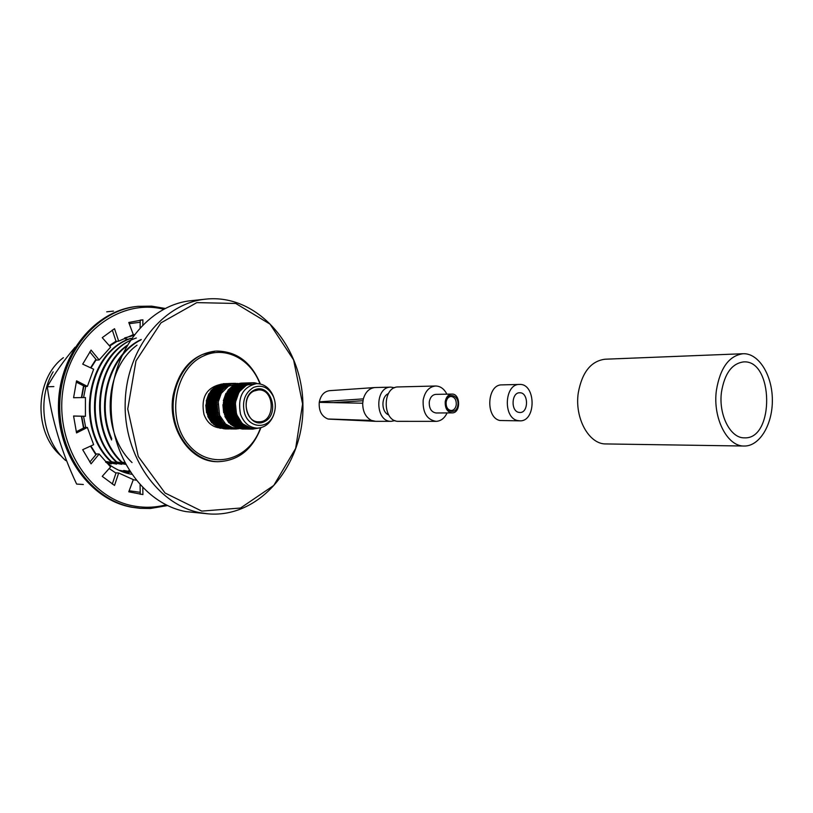 <?xml version="1.0" encoding="UTF-8"?>
<svg xmlns="http://www.w3.org/2000/svg" width="813" height="813" viewBox="0 0 813 813"><rect width="100%" height="100%" fill="white"/><g stroke="black" fill="none" stroke-linecap="round" stroke-linejoin="round"><path stroke-width="1.22" d="M518.511 412.323C510.574 410.595 511.651 392.384 519.659 392.77C528.613 392.14 528.867 412.923 519.903 412.516L518.511 412.323M517.383 420.504C502.739 417.404 504.66 383.797 519.416 384.447C535.98 383.228 536.458 421.652 519.863 420.849L517.383 420.504M519.863 420.849L499.822 420.504C485.209 417.445 487.119 384.244 501.845 384.884L519.416 384.447M721.477 392.09C724.556 373.584 731.893 363.523 743.489 361.917C773.742 359.336 774.738 439.67 744.423 437.841C730.43 438.41 718.346 414.772 721.477 392.09M716.395 390.382C720.135 367.933 729.027 355.718 743.062 353.726C758.539 352.994 772.167 374.783 772.35 399.529C772.777 424.264 759.688 446.378 744.2 446.032C727.249 446.672 712.564 417.963 716.395 390.382M744.2 446.032L606.02 443.939C589.039 444.498 574.425 418.177 578.267 392.913C582.027 372.324 590.929 361.104 604.974 359.224L743.062 353.726M66.32 460.565L65.507 460.422C42.713 439.924 36.788 399.122 53.15 371.805M65.507 460.422L66.341 460.636M137.011 345.19C103.708 369.265 100.629 432.912 132.041 462.567M140.822 339.986C110.477 354.986 95.751 402.882 111.757 438.756M141.238 339.468C109.857 354.031 94.552 403.563 111.605 439.985M126.472 346.328C93.78 370.484 91.036 432.983 122.062 462.17L124.806 462.973M126.98 345.454C93.332 368.96 89.877 432.577 121.381 462.15M136.36 337.995C92.895 351.805 79.867 427.953 116.808 461.967L125.426 464.152M129.968 340.606C90.294 358.736 81.432 429.803 116.127 461.936M131.411 338.462L131.117 338.391C87.753 352.151 74.766 427.912 111.594 461.764L121.767 464.294L106.442 461.56L116.605 464.081L105.629 462.14M131.117 338.391L130.446 338.442C87.093 352.202 74.105 427.912 110.924 461.733M128.312 339.316L125.263 338.848M121.137 471.255L128.891 472.577L118.779 470.239M130.039 471.926L123.678 470.473L129.765 471.51M129.358 470.859L128.647 470.707L129.277 470.727M106.452 462.709L111.483 463.867L107.245 463.166M125.527 464.335L111.594 461.764M125.07 463.481L116.808 461.967M124.633 462.638L122.062 462.17M118.769 470.239L130.263 472.262M63.394 357.669C34.431 379.122 33.303 432.994 61.422 456.215M200.486 512.79C158.301 505.198 123.546 456.205 125.192 402.445C126.422 348.665 163.555 303.086 205.852 299.123C257.375 293.595 302.7 346.104 302.924 405.321C304.164 464.518 260.14 518.135 208.494 513.877L200.486 512.79M208.494 513.877L186.004 511.611C144.064 504.09 109.562 455.737 111.188 402.689C112.428 349.61 149.307 304.611 191.36 300.658L205.852 299.123M217.61 461.703L216.766 461.672C189.805 461.764 166.95 427.76 173.189 395.088C179.195 368.675 193.27 354.021 215.404 351.104L202.569 354.478C182.813 363.279 170.029 389.925 173.769 415.545C177.366 441.195 196.695 461.113 217.61 461.703C238.016 461.062 252.447 449.721 260.922 427.679M201.776 511.103L165.039 493.003L138.271 456.51L127.732 409L135.974 360.921L160.964 322.863L196.827 302.619L235.74 303.462L270.028 324.133L293.595 359.905L302.599 403.929L295.647 448.4L273.788 485.432L240.546 508.023L201.776 511.103M142.793 487.82L142.915 494.578L128.779 491.804L133.322 479.629L118.668 472.993L114.521 485.442L102.225 476.347L110.568 466.947L99.135 454.03L91.056 463.837L82.682 449.691L93.637 444.681L87.367 427.455L76.544 432.933L73.577 415.992L85.416 416.286L85.426 397.537L73.587 397.72L76.564 380.819L87.377 386.388L93.647 369.224L82.702 364.122L91.086 350.068L99.156 359.935L110.588 347.141L102.245 337.669L114.531 328.706L118.678 341.165L133.322 334.671L128.779 322.476L142.905 319.844L142.814 324.722M140.243 320.088L140.1 327.548M112.285 330.058L116.046 341.369L118.678 341.165M89.806 351.856L96.544 360.088L99.156 359.935M76.239 382.069L84.786 386.47L87.377 386.388M73.587 416.063L85.416 416.286M87.367 427.455L84.776 427.435L76.239 431.754M99.135 454.03L96.534 453.949L89.816 462.089M118.668 472.993L116.035 472.861L112.296 484.081M140.08 484.955L140.253 494.304M140.283 320.088L142.905 319.844M115.964 473.095L109.166 468.522M95.883 454.731L90.497 446.113M83.515 428.065L81.381 416.256M81.402 397.598L83.546 385.84M90.589 367.791L95.934 359.336M109.277 345.647L115.995 341.196M132.397 334.946L134.206 334.6M136.005 480.178L133.291 479.711M140.212 492.312L129.165 490.767M129.226 323.676L140.202 322.243M131.615 474.274C122.661 472.739 114.145 468.715 106.066 462.221M85.69 427.435L83.546 416.286M83.576 397.567L85.761 386.439M133.515 335.525L124.694 337.903M117.153 341.287L109.653 346.084M96.229 359.692L90.954 367.964M83.861 386.002L81.727 397.587M81.717 416.266L83.83 427.912M90.863 445.951L96.178 454.376M83.322 484.487L76.625 484.07C61.544 452.028 51.768 419.599 47.286 386.795L53.871 386.571M113.495 311.105L106.706 311.816M75.142 347.161C63.658 360.738 54.369 373.95 47.286 386.795M219.164 416.49L223.118 422.872L220.282 419.894L219.164 416.49L219.591 415.26L225.577 424.02L232.589 427.628L236.105 428.004M225.709 425.331L231.725 428.431L227.975 427.201L225.709 425.331L225.577 424.02M235.679 429L238.89 428.695M237.172 383.726L235.201 383.299L230.486 384.193L235.038 383.309M227.447 385.636L222.213 390.362L224.032 387.73L227.447 385.636L228.453 386.175L221.258 393.34L218.25 401.896L219.591 415.26M220.171 393.492L217.589 400.829L217.986 397.029L220.171 393.492L221.258 393.34M217.122 404.803L217.925 412.76L216.604 408.827L217.122 404.803L218.006 404.01M236.065 384.275L228.453 386.175M212.325 422.77L211.756 422.851L207.813 416.53L210.181 419.894L210.658 419.538M211.756 422.851L210.181 419.894M220.496 428.187L218.006 426.825M220.323 428.349L217.843 427.14M224.612 383.655L222.925 383.858M223.971 383.665L222.904 383.766M210.913 391.226L216.075 385.982L214.215 388.401M210.852 390.657L213.921 388.014M206.654 401.663L206.248 401.022L208.829 393.756L207.894 397.232L208.484 397.496M206.248 401.022L207.894 397.232M205.791 404.955L206.583 412.831L205.791 404.955L206.36 404.447M206.705 406.937L206.258 402.974L207.63 399.092L206.705 406.937L207.274 407.476M219.358 386.795L221.644 385.057L225.394 383.939L219.307 387.212M230.292 383.472L224.764 384.376L229.53 383.482M228.392 383.533L226.705 383.746M222.803 384.64L226.685 383.645M227.904 383.533L222.874 384.437M223.646 384.132L221.156 385.362M220.201 386.063L217.986 388.299M217.417 387.262L221.014 385.077M223.504 384L219.754 385.118L217.467 386.856M219.835 385.87L216.431 387.943L214.673 391.134M214.612 390.555L217.681 387.913M218.311 386.114L216.095 388.35M215.394 389.305L213.23 392.069L213.687 392.425M212.782 391.175L215.801 387.964M217.955 385.921L214.551 388.004L212.732 390.606M214.845 389.203L211.969 392.1L211.024 396.063M210.801 395.403L213.23 392.069M213.514 389.356L211.35 392.11L211.807 392.466M211.35 393.624L210.699 393.716L209.774 397.201L210.364 397.455M209.144 396.104L208.921 395.443L211.35 392.11M212.965 389.254L210.089 392.14L208.921 395.443M210.699 393.716L208.524 397.222L208.524 401.632M208.128 400.992L209.774 397.201M208.829 393.756L209.469 393.665M208.301 398.776L207.63 399.092M208.138 403.045L207.518 402.953M228.91 428.949L223.473 427.862L229.103 428.949M218.108 425.301L224.093 428.38L220.364 427.16L218.057 424.864M213.423 421.439L218.575 426.307L215.191 424.142L213.494 420.829M207.112 410.89L209.561 418.258L207.437 414.711L207.528 410.25M209.693 416.52L213.636 422.851L210.811 419.894L209.927 415.85M207.163 408.848L206.522 408.929M207.234 413.167L206.583 412.831M209.032 408.837L208.402 408.909L208.463 412.821L207.152 408.929L208.23 404.417M208.463 412.821L209.114 413.156M209.276 414.467L208.697 414.701M210.232 418.37L209.561 418.258M211.167 414.457L210.577 414.691L211.441 418.258L209.317 414.701L209.408 410.23M211.441 418.258L212.112 418.37M214.205 422.77L213.636 422.851M214.429 419.528L213.941 419.894L215.516 422.862L212.691 419.894L211.807 415.839M215.516 422.862L216.085 422.77M218.667 423.766L220.465 426.317L217.081 424.152L215.384 420.829M223.677 426.855L225.994 428.39L222.264 427.171L219.947 424.864M231.461 428.959L227.914 428.746L225.292 427.628M231.898 428.969L229.225 428.624M232.406 428.969L231.105 428.908M226.502 383.594L224.815 383.807M220.912 384.691L224.794 383.706M226.004 383.594L220.984 384.498M221.756 384.193L219.266 385.423M215.536 387.323L219.134 385.138M221.614 384.051L217.864 385.179L215.587 386.907M225.374 427.872L229.185 428.756M219.998 425.311L223.514 427.181M215.313 421.439L218.351 424.152M211.573 416.51L213.941 419.894M207.661 404.935L208.402 408.909M208.982 410.88L210.577 414.691M210.018 403.014L209.398 402.923L208.585 406.917L208.128 402.943L210.171 398.736M208.585 406.917L209.154 407.455M210.923 408.817L210.282 408.888L210.343 412.811L209.032 408.909L210.12 404.386M210.343 412.811L210.994 413.146M213.047 414.447L212.467 414.681L213.331 418.248L211.197 414.691L211.299 410.209M213.331 418.248L214.002 418.36M216.319 419.528L215.831 419.894L217.406 422.862L214.581 419.894L213.697 415.829M217.406 422.862L217.986 422.78M220.567 423.766L222.356 426.327L218.971 424.152L217.274 420.829M225.587 426.866L227.894 428.4L224.154 427.181L221.847 424.874M233.372 428.979L229.815 428.766L227.193 427.638M233.809 428.979L231.136 428.634M234.317 428.99L233.016 428.918M227.274 427.882L231.095 428.776M221.898 425.321L225.425 427.191M217.203 421.439L220.242 424.162M213.463 416.51L215.831 419.894M210.872 410.86L212.467 414.681M209.51 399.051L209.398 402.923M209.541 404.904L210.282 408.888M212.244 397.415L211.654 397.161L210.008 400.951L210.404 397.181L213.24 393.583M210.008 400.951L210.404 401.602M211.908 402.984L211.278 402.892L210.465 406.896L210.018 402.913L212.061 398.695M210.465 406.896L211.034 407.435M212.813 408.797L212.173 408.868L212.223 412.791L210.913 408.888L212 404.366M212.223 412.791L212.884 413.136M214.947 414.437L214.358 414.671L215.221 418.248L213.087 414.681L213.189 410.189M215.221 418.248L215.892 418.36M218.219 419.528L217.732 419.894L219.307 422.862L216.471 419.894L215.597 415.819M219.307 422.862L219.876 422.78M222.467 423.776L224.266 426.337L220.872 424.162L219.175 420.829M227.498 426.876L229.805 428.421L226.065 427.191L223.758 424.884M235.282 428.99L231.725 428.776L229.103 427.648M234.967 428.99L233.016 428.786L233.28 427.77M234.957 428.969L234.307 427.923M229.185 427.892L233.016 428.786M223.799 425.331L227.335 427.201M219.104 421.439L222.152 424.162M215.354 416.5L217.732 419.894M212.762 410.85L214.358 414.671M211.431 404.884L212.173 408.868M212.579 393.665L211.654 397.161M211.39 399.02L211.278 402.892M215.577 392.374L215.12 392.018L212.691 395.352L213.849 392.049L217.284 389.254M212.691 395.352L212.915 396.022M214.134 397.384L213.545 397.12L211.898 400.921L212.295 397.14L215.13 393.533M211.898 400.921L212.295 401.571M213.799 402.963L213.169 402.862L212.356 406.876L211.898 402.882L213.951 398.665M212.356 406.876L212.925 407.415M214.703 408.776L214.063 408.858L214.124 412.78L212.803 408.868L213.9 404.335M214.124 412.78L214.784 413.126M216.847 414.427L216.258 414.66L217.122 418.238L214.988 414.671L215.079 410.169M217.122 418.238L217.793 418.36M220.13 419.518L219.632 419.894L221.207 422.872L218.372 419.894L217.498 415.809M221.207 422.872L221.786 422.78M221.004 421.439L226.166 426.347L222.772 424.173L221.075 420.829M224.053 424.173L224.784 423.288M217.254 416.49L219.632 419.894M214.652 410.829L216.258 414.66M213.321 404.854L214.063 408.858M213.28 398.98L213.169 402.862M216.736 389.153L215.12 392.018M214.469 393.624L213.545 397.12M219.886 388.248L216.502 390.504L218.321 387.892L222.091 386.002M216.502 390.504L216.563 391.083M217.478 392.333L217.01 391.968L214.581 395.311L215.74 391.998L219.185 389.203M214.581 395.311L214.805 395.992M216.034 397.344L215.445 397.079L213.789 400.89L214.185 397.11L217.02 393.492M213.789 400.89L214.195 401.541M215.699 402.933L215.069 402.831L214.256 406.846L213.799 402.852L215.852 398.624M214.256 406.846L214.825 407.394M216.614 408.756L215.963 408.837L216.024 412.77L214.703 408.848L215.801 404.305M216.024 412.77L216.685 413.116M216.563 410.819L219.022 418.238L216.888 414.66L216.99 410.159M219.022 418.238L219.703 418.349M218.158 414.65L219.225 414.224M215.221 404.833L215.963 408.837M215.181 398.949L215.069 402.831M216.37 393.583L215.445 397.079M221.736 385.809L219.581 387.862M218.626 389.102L217.01 391.968M224.947 385.25L221.248 386.744L223.534 385.006L227.437 384.01M221.786 388.197L218.402 390.453L220.221 387.842L223.992 385.951M218.402 390.453L218.453 391.033M219.378 392.283L218.91 391.927L216.471 395.27L217.64 391.957L221.085 389.153M216.471 395.27L216.695 395.951M217.935 397.303L217.345 397.039L215.689 400.86L216.085 397.069L218.921 393.441M215.689 400.86L216.095 401.51M217.081 398.909L216.156 406.825L215.699 402.821L217.752 398.583M216.156 406.825L216.725 407.374M216.969 402.811L218.108 402.974M227.294 428.878L228.595 428.949M218.27 393.533L217.345 397.039M220.821 391.876L222.437 389L219.54 391.907L218.382 395.23L220.821 391.876L221.725 392.588M220.526 389.051L218.91 391.927M227.294 383.878L224.815 384.966M223.636 385.758L221.482 387.801M230.516 383.624L231.431 383.431M226.857 385.189L223.158 386.683L225.435 384.945L229.347 383.96M223.697 388.147L220.303 390.403L222.122 387.791L225.902 385.89M220.303 390.403L220.364 390.992M222.437 389L222.996 389.102M218.382 395.23L218.606 395.911M228.097 428.939L227.325 428.918M221.502 427.608L225.425 428.593M221.583 427.851L227.213 428.939M225.404 428.868L226.695 428.929M225.536 385.697L223.382 387.75M232.203 383.411L230.496 383.523M229.205 383.817L226.715 384.905M232.427 383.563L233.341 383.37M231.116 383.756L225.059 386.632L227.345 384.884L231.258 383.899M228.626 384.844L229.103 385.84M226.197 428.929L225.425 428.908M227.65 428.939L225.384 428.736M216.177 424.853L219.886 426.835M222.386 428.207L219.734 427.15M216.217 425.301L218.484 427.15L222.203 428.37M219.612 427.597L223.534 428.583M219.693 427.831L225.323 428.918M234.114 383.35L232.406 383.462M236.99 383.421L237.914 383.533M225.76 428.918L223.494 428.715M211.614 420.829L214.886 423.756M217.081 426.103L214.571 424.142M211.543 421.439L213.311 424.142L216.685 426.297M207.813 416.53L208.047 415.86M235.028 400.524L235.404 396.673L237.63 393.086L235.028 400.524L235.689 401.612L235.445 403.756L234.561 404.559L234.022 408.654L235.364 412.638L236.38 413.167L237.04 415.179L236.613 416.419L240.597 422.902L237.721 419.884L236.613 416.419M234.398 402.537L234.49 398.583L233.077 402.557L233.565 406.622L234.398 402.537L235.546 402.709M246.908 382.933L242.111 383.838L247.691 382.923M248.869 382.872L243.991 383.98M244.683 383.33L240.882 384.468L238.595 386.236L244.825 383.472M247.955 383.075L244.073 383.777M244.296 384.671L246.644 383.269L242.843 384.407L240.506 386.612M241.014 385.23L237.559 387.354L235.75 390.006L241.39 385.433M244.154 384.366L240.557 386.175M235.811 390.606L235.75 390.006M241.146 387.669L240.821 387.252L242.975 385.179L239.52 387.293L237.772 390.555M237.914 388.573L234.987 391.52L233.839 394.894L237.914 388.573L238.483 388.685M240.821 387.252L237.711 389.955M234.063 395.596L233.839 394.894M239.185 392.161L238.27 391.439L235.8 394.844L236.949 391.48L240.455 388.624M238.27 391.439L239.876 388.523M235.658 393.126L233.443 396.714L233.067 400.565L235.658 393.126L236.339 393.035M235.8 394.844L236.024 395.555M235.364 396.957L234.744 396.683M233.483 401.236L233.067 400.565M247.935 382.974L249.652 382.852M255.038 383.685L254.499 382.791L252.741 382.74L248.006 383.655L247.579 384.874L245.953 385.657L244.947 385.118L239.672 389.905L239.805 391.236L238.717 392.933L237.63 393.086M234.49 398.583L235.181 398.248M234.154 407.181L233.565 406.622M234.032 408.573L233.361 408.654L232.599 404.589L232.061 408.665L234.083 413.004M233.189 404.051L232.599 404.589M234.408 409.986L234.276 414.569L237.142 418.319M236.674 414.122L235.597 414.569L233.961 410.667M234.246 414.325L233.636 414.579L232.01 410.687L232.325 414.579L235.181 418.329M232.447 410.006L232.01 410.687M234.896 415.728L235.76 419.884L239.215 422.811M237.569 419.498L237.061 419.884L234.642 416.429M235.597 419.498L235.099 419.884L232.691 416.439L233.798 419.884L237.254 422.811M232.935 415.738L232.691 416.439M236.553 420.819L238.25 424.213L242.091 426.215M239.896 423.807L239.561 424.223L236.481 421.449M237.935 423.807L237.599 424.213L234.52 421.449L236.288 424.213L240.13 426.205M234.601 420.819L234.52 421.449M239.225 424.925L241.532 427.282L245.496 428.349M243.006 426.947L239.266 425.392M234.561 404.559L235.364 412.638M241.044 426.937L237.315 425.382L239.581 427.272L243.534 428.339M242.66 427.729L248.422 429.091M246.644 428.736L242.741 427.984M244.683 428.725L246.461 429.071M247.894 429.081L247.376 429.081M245.933 429.071L245.414 429.071M244.642 428.868L246.258 429.071M240.872 427.272L243.351 428.512M237.599 424.213L239.713 426.408M235.099 419.884L236.664 422.902M233.636 414.579L234.49 418.207M233.361 408.654L233.402 412.648M250.841 382.811L245.963 383.929M249.926 383.014L246.034 383.716M246.613 385.311L246.126 384.305L242.518 386.124L244.804 384.346L248.768 383.35M246.126 384.305L248.615 383.208M249.906 382.913L251.624 382.791M244.947 385.118L241.491 387.242L239.672 389.905M233.087 402.669L232.437 402.567L232.528 398.624L231.126 402.587L232.193 407.201M233.219 398.289L232.528 398.624M232.071 408.593L231.4 408.675L230.638 404.62L230.109 408.685L232.122 413.014M231.227 404.081L230.638 404.62M232.284 414.335L231.675 414.589L230.049 410.697L230.364 414.589L233.219 418.329M230.486 410.016L230.049 410.697M233.646 419.498L233.138 419.884L230.74 416.439L231.847 419.884L235.303 422.801M230.983 415.748L230.74 416.439M235.983 423.797L235.648 424.203L232.579 421.449L234.337 424.203L238.168 426.195M232.65 420.819L232.579 421.449M239.083 426.927L235.364 425.372L237.63 427.252L241.583 428.319M242.721 428.715L244.51 429.061M243.981 429.051L243.463 429.051M242.691 428.847L244.307 429.061M238.92 427.262L241.4 428.492M235.648 424.203L237.762 426.398M233.138 419.884L234.713 422.892M231.675 414.589L232.528 418.207M231.4 408.675L231.441 412.669M232.437 402.567L231.603 406.642M255.821 383.655L255.8 383.025L254.54 382.862M255.8 383.025L257.508 383.614M252.589 382.75L248.006 383.655M236.817 427.689L243.016 429.04M236.898 427.943L242.559 429.051M233.402 396.998L232.792 396.724L233.707 393.177L231.492 396.754L231.522 401.266M234.378 393.086L233.707 393.177M231.126 402.699L230.486 402.598L230.577 398.655L229.175 402.618L230.231 407.222M231.268 398.329L230.577 398.655M230.109 408.614L229.449 408.695L228.687 404.64L228.158 408.705L230.17 413.034M229.276 404.112L228.687 404.64M230.333 414.345L229.723 414.6L228.107 410.717L228.423 414.6L231.278 418.329M228.544 410.037L228.107 410.717M231.695 419.508L231.197 419.884L228.788 416.449L229.906 419.884L233.351 422.801M229.032 415.758L228.788 416.449M234.032 423.797L233.697 424.203L230.628 421.449L232.396 424.193L236.227 426.185M230.699 420.819L230.628 421.449M237.142 426.916L233.422 425.362L235.689 427.242L239.632 428.309M236.969 427.252L239.449 428.481M233.697 424.203L235.811 426.388M231.197 419.884L232.762 422.892M229.723 414.6L230.577 418.217M229.449 408.695L229.49 412.679M230.486 402.598L229.652 406.663M232.792 396.724L231.105 400.596M231.756 424.193L233.87 426.378L230.455 424.193L228.697 421.449L231.756 424.193L232.091 423.797M234.825 391.917L234.347 391.541L235.953 388.624L233.036 391.571L232.112 395.636M236.522 388.736L235.953 388.624M231.441 397.039L230.831 396.764L231.756 393.218L229.54 396.795L229.571 401.297M232.427 393.126L231.756 393.218M229.175 402.73L228.534 402.628L228.636 398.695L227.223 402.648L228.29 407.252M229.317 398.36L228.636 398.695M228.168 408.634L227.508 408.715L226.746 404.671L226.217 408.726L228.229 413.045M227.335 404.132L226.746 404.671M228.382 414.356L227.782 414.61L226.166 410.738L226.481 414.61L229.327 418.339M226.603 410.057L226.166 410.738M229.754 419.508L229.246 419.884L226.857 416.459L227.965 419.884L231.41 422.801M227.091 415.768L226.857 416.459M228.768 420.819L228.697 421.449M229.246 419.884L230.821 422.892M227.782 414.61L228.636 418.217M227.508 408.715L227.549 412.689M228.534 402.628L227.701 406.683M230.831 396.764L229.154 400.626M234.347 391.541L231.878 394.935M235.201 426.906L237.691 428.299M235.028 427.242L237.508 428.471M225.16 415.778L224.916 416.469L228.89 422.882L229.469 422.79M224.916 416.469L228.89 422.882M225.851 414.62L226.705 418.217L224.551 414.62L224.236 410.748L225.851 414.62L226.451 414.366M237.223 387.771L239.052 385.291L235.607 387.405L233.859 390.647M232.874 391.968L232.396 391.592L234.002 388.675L231.095 391.622L230.16 395.667M234.571 388.787L234.002 388.675M229.5 397.079L228.89 396.805L229.805 393.268L227.599 396.835L227.63 401.327M230.475 393.177L229.805 393.268M227.234 402.76L226.593 402.659L226.695 398.726L225.292 402.679L226.339 407.272M227.376 398.4L226.695 398.726M258.615 383.706L257.487 383.634M226.227 408.654L225.567 408.736L224.815 404.701L224.286 408.746L226.288 413.055M225.394 404.163L224.815 404.701M224.662 410.077L224.236 410.748M225.567 408.736L225.608 412.699M226.593 402.659L225.76 406.713M228.89 396.805L227.213 400.657M232.396 391.592L229.937 394.976M236.908 387.364L233.798 390.057M227.386 418.339L226.705 418.217M223.463 404.193L222.884 404.722L223.677 412.719L224.347 413.065M222.884 404.722L223.677 412.719M224.652 402.689L223.829 406.734L223.362 402.709L224.754 398.766L224.652 402.689L225.292 402.781M240.374 384.793L242.721 383.39L238.931 384.529L236.593 386.724M235.272 387.821L237.111 385.352L233.666 387.455L231.908 390.697M230.922 392.008L230.455 391.632L232.061 388.736L229.154 391.673L228.219 395.707M232.63 388.838L232.061 388.736M227.549 397.11L226.949 396.846L227.864 393.309L225.668 396.876L225.689 401.358M228.534 393.218L227.864 393.309M225.435 398.441L224.754 398.766M226.949 396.846L225.272 400.697M230.455 391.632L227.996 395.016M234.957 387.425L231.847 390.108M240.231 384.488L236.644 386.287M224.408 407.293L223.829 406.734M223.636 408.756L224.286 408.675M246.603 428.878L248.88 429.091M249.855 429.101L249.337 429.091M228.514 391.683L226.055 395.067L227.213 391.714L230.12 388.787L228.514 391.683L228.981 392.059M244.032 383.197L245.729 382.984M240.089 384.102L244.947 382.994M238.422 384.844L240.77 383.451L236.979 384.59L234.652 386.775M233.321 387.882L235.16 385.413L231.725 387.516L229.967 390.748M230.689 388.888L230.12 388.787M233.006 387.476L229.906 390.159M238.29 384.549L234.703 386.348M244.012 383.096L240.16 383.899M226.603 393.268L225.933 393.36L223.341 400.728L223.758 401.388M225.933 393.36L223.341 400.728M226.278 395.748L226.055 395.067M225.018 396.886L225.618 397.151M242.833 427.282L245.313 428.522M248.605 428.746L250.384 429.101M248.575 428.898L250.851 429.101M251.827 429.112L251.308 429.112M236.339 384.61L232.762 386.409L235.038 384.651L238.829 383.512L236.481 384.905M242.081 383.258L243.778 383.045M238.138 384.163L242.996 383.055M242.061 383.157L238.209 383.96M233.595 385.667L228.036 390.799M233.229 385.464L227.975 390.21M250.811 427.882L250.546 428.908L252.497 429.122L258.991 428.034M240.597 422.902L241.685 422.74L243.067 424.071L243.199 425.402L249.256 428.542L250.119 427.74L253.229 429.122M239.561 424.223L241.674 426.419M244.967 426.957L241.237 425.402L243.494 427.292L247.467 428.36M244.804 427.292L247.274 428.532M250.546 428.908L252.365 429.112M252.162 429.112L252.823 429.112M241.837 383.106L236.197 384.224M241.176 383.116L236.268 384.021M249.256 428.542L245.465 427.303L243.199 425.402M242.264 423.329L241.532 424.223L243.646 426.429L240.211 424.223L238.514 420.819M241.532 424.223L238.443 421.449M237.061 419.884L238.626 422.902M235.597 414.569L236.451 418.197M253.483 387.435C244.784 392.923 241.807 401.52 244.55 413.207C249.083 428.827 268.483 429.528 273.686 414.64C275.902 408.634 275.831 402.669 273.463 396.724C268.707 387.415 262.04 384.325 253.483 387.435M254.327 390.037C237.965 397.781 248.524 429.925 264.581 421.591C280.607 413.756 270.444 382.14 254.327 390.037M260.384 384C251.369 362.181 236.654 351.196 216.248 351.053M218.738 384.854C205.801 388.695 200.882 398.533 203.982 414.366C206.868 422.12 211.756 426.591 218.646 427.79M259.936 383.909C250.983 359.122 225.242 345.637 203.86 355.82C174.897 368.116 165.842 418.055 188.21 444.315C209.876 471.245 249.418 461.042 260.475 427.78M254.042 391.002C241.034 396.388 245.17 422.669 258.849 421.815C275.597 422.547 275.18 388.777 258.453 389.915L254.042 391.002M274.042 398.238L273.087 395.606C269.449 387.791 263.951 383.797 256.623 383.634C242.782 386.866 237.406 397.049 240.496 414.163C243.819 422.984 249.378 427.648 257.172 428.136C264.499 427.801 269.886 423.675 273.341 415.758L274.225 413.106M230.069 385.403L230.486 384.193M222.345 391.673L222.213 390.362M218.25 401.896L217.589 400.829M218.931 413.278L217.925 412.76M224.205 422.709L223.118 422.872M232.589 427.628L231.725 428.431M235.445 403.756L236.38 413.167M237.04 415.179L241.685 422.74M243.067 424.071L250.119 427.74M251.847 428.034L257.172 428.136M256.623 383.634L247.579 384.874M245.953 385.657L239.805 391.236M238.717 392.933L235.689 401.612M394.63 387.76L390.901 387.13L374.793 387.547C369.234 388.258 365.423 392.039 363.35 398.878L362.7 403.218C362.7 411.551 365.637 417.293 371.5 420.433L375.606 421.327L391.317 421.327L395.037 420.606M390.901 387.13C374.478 386.653 374.925 422.211 391.317 421.327M321.521 402.415L319.336 401.835C320.82 395.169 324.235 391.439 329.59 390.667L374.793 387.547M362.7 403.218L319.255 402.364C318.716 410.87 321.613 416.408 327.944 418.99L371.5 420.433M328.361 419L375.21 421.317M363.35 398.878L319.336 401.835M333.36 402.638L362.964 400.728M328.35 419.091L374.793 421.286M339.245 402.252L339.377 402.76M388.38 393.624C380.982 396.602 381.165 412.11 388.644 414.894M435.595 386.002L398.329 386.937C381.886 386.46 382.334 422.221 398.756 421.337L436.032 421.358C426.906 419.701 422.618 412.618 423.167 400.108C424.894 391.46 429.04 386.754 435.595 386.002C440.382 386.104 444.142 388.817 446.855 394.163M447.089 412.923C444.498 418.329 440.819 421.134 436.032 421.358M452.069 412.892L436.083 412.984C431.266 412.13 429 408.4 429.284 401.805C430.189 397.232 432.384 394.762 435.859 394.376L451.835 394.071C460.697 393.462 460.941 413.278 452.069 412.892C447.231 412.028 444.955 408.258 445.239 401.581C446.154 396.957 448.359 394.457 451.835 394.071M446.093 401.825C447.536 391.541 459.426 394.955 457.892 405.128C456.52 415.352 444.569 412.1 446.093 401.825M456.245 404.894C456.459 399.884 454.741 397.059 451.083 396.429C448.471 396.724 446.815 398.604 446.134 402.069C445.92 407.079 447.628 409.904 451.256 410.545C453.898 410.27 455.565 408.39 456.245 404.894M166.045 504.822C155.415 507.617 144.633 508.003 133.708 505.981C88.749 498.227 54.146 442.811 63.18 388.533C71.574 334.123 120.029 298.086 163.626 309.225M131.554 507.2C90.599 499.944 57.052 453.959 58.658 403.583C59.867 353.188 95.771 310.342 136.848 306.46C95.629 310.373 59.695 353.218 58.475 403.583C56.869 453.918 90.426 499.893 131.513 507.19L139.338 508.247L131.554 507.2M167.559 505.564L150.293 508.491L140.517 508.349L132.732 507.292C91.757 500.025 58.19 454 59.786 403.563C61.005 353.106 96.93 310.22 138.027 306.328L136.848 306.46M140.517 508.349L139.338 508.247M138.027 306.328L151.685 306.145L165.13 308.452M229.805 383.472L229.124 383.492M231.705 383.411L231.034 383.431M233.616 383.35L232.945 383.37M249.144 382.862L248.453 382.882M251.115 382.791L250.414 382.821M247.182 382.923L246.491 382.943M245.231 382.984L244.53 383.004M243.28 383.045L242.589 383.065M273.463 396.724L273.087 395.606M273.686 414.64L273.341 415.758"/></g></svg>
